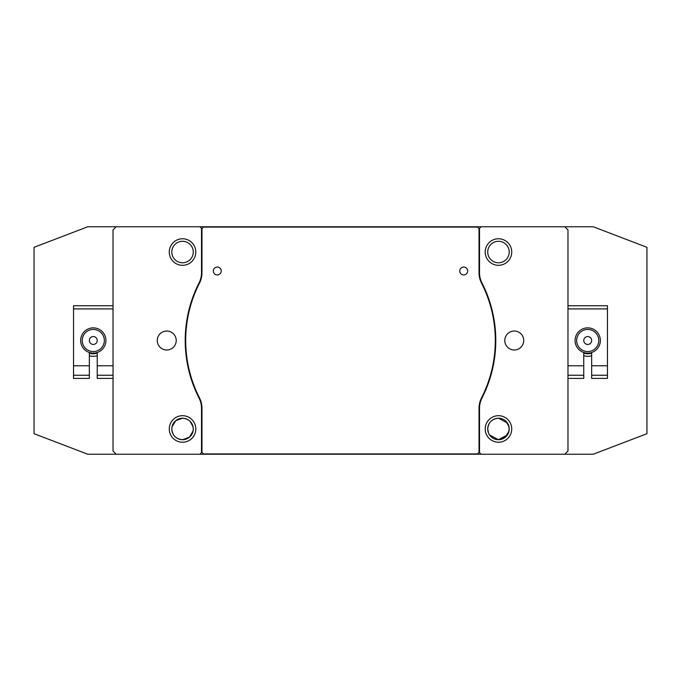 <?xml version="1.0" encoding="UTF-8"?>
<svg xmlns="http://www.w3.org/2000/svg" width="681" height="681" viewBox="0 0 681 681"><rect width="100%" height="100%" fill="white"/><g stroke="black" fill="none" stroke-linecap="round" stroke-linejoin="round"><path stroke-width="1.02" d="M89.339 353.218A13.271 13.271 0 0 0 97.238 353.116M591.661 353.218A13.271 13.271 0 0 1 583.762 353.116M193.064 431.107L189.378 437.236L182.534 439.705C175.979 439.075 172.404 435.491 171.791 428.962A10.743 10.743 0 0 0 182.534 439.705A10.743 10.743 0 0 0 193.276 428.962A10.743 10.743 0 0 0 182.534 418.219A10.743 10.743 0 0 0 171.791 428.962M508.988 431.107L505.311 437.236L498.466 439.705L489.554 434.955M488.566 433.142L487.724 428.962A10.743 10.743 0 0 0 498.466 439.705A10.743 10.743 0 0 0 509.209 428.962A10.743 10.743 0 0 0 498.466 418.219A10.743 10.743 0 0 0 487.724 428.962C488.337 422.424 491.912 418.841 498.466 418.219L507.379 422.969M174.932 436.547L176.515 437.857M178.354 438.853L180.388 439.483M182.534 439.705C189.097 439.066 192.68 435.482 193.276 428.962C192.68 422.433 189.097 418.858 182.534 418.219L175.689 420.679L172.012 426.817L171.799 428.817M490.856 436.547L492.448 437.857M494.287 438.853L496.321 439.483M498.466 439.705L507.379 434.946M508.358 433.133L509.209 428.962L508.358 424.782M171.791 252.038A10.743 10.743 0 0 0 182.534 262.781A10.743 10.743 0 0 0 193.276 252.038A10.743 10.743 0 0 0 182.534 241.295A10.743 10.743 0 0 0 171.791 252.038M487.724 252.038A10.743 10.743 0 0 0 498.466 262.781A10.743 10.743 0 0 0 509.209 252.038A10.743 10.743 0 0 0 498.466 241.295A10.743 10.743 0 0 0 487.724 252.038M199.916 454.236L481.084 454.236L479.509 452.652L479.509 408.191A22.115 22.115 0 0 1 481.927 398.147A126.845 126.845 0 0 0 481.927 282.853A22.115 22.115 0 0 1 479.509 272.809L479.509 228.348L481.084 226.764L116.187 226.764L113.029 229.923L113.029 451.077L116.187 454.236L199.916 454.236L201.491 452.652L201.491 408.191A22.115 22.115 0 0 0 199.073 398.147A126.845 126.845 0 0 1 199.073 282.853A22.115 22.115 0 0 0 201.491 272.809L201.491 228.348L199.916 226.764M504.783 340.5A9.474 9.474 0 0 0 514.257 349.974A9.474 9.474 0 0 0 523.74 340.5A9.474 9.474 0 0 0 514.257 331.026A9.474 9.474 0 0 0 504.783 340.5M176.217 340.5A9.474 9.474 0 0 1 166.743 349.974A9.474 9.474 0 0 1 157.26 340.5A9.474 9.474 0 0 1 166.743 331.026A9.474 9.474 0 0 1 176.217 340.5M487.937 426.808L487.724 428.817M583.762 355.754A15.799 15.799 0 0 0 591.661 355.831M97.238 355.754A15.799 15.799 0 0 1 89.339 355.831M195.805 428.962A13.271 13.271 0 0 1 182.534 442.233A13.271 13.271 0 0 1 169.271 428.962A13.271 13.271 0 0 1 182.534 415.691A13.271 13.271 0 0 1 195.805 428.962M195.805 252.038A13.271 13.271 0 0 1 182.534 265.309A13.271 13.271 0 0 1 169.271 252.038A13.271 13.271 0 0 1 182.534 238.767A13.271 13.271 0 0 1 195.805 252.038M511.729 252.038A13.271 13.271 0 0 1 498.466 265.309A13.271 13.271 0 0 1 485.195 252.038A13.271 13.271 0 0 1 498.466 238.767A13.271 13.271 0 0 1 511.729 252.038M511.729 428.962A13.271 13.271 0 0 1 498.466 442.233A13.271 13.271 0 0 1 485.195 428.962A13.271 13.271 0 0 1 498.466 415.691A13.271 13.271 0 0 1 511.729 428.962M564.813 454.236L567.971 451.077L567.971 229.923L564.813 226.764L593.245 226.764L646.95 247.305L646.95 433.695L593.245 454.236L481.084 454.236M193.064 426.808L190.127 421.36M184.636 418.423L182.534 418.219M508.988 426.808L506.068 421.369M500.561 418.423L498.466 418.219M116.187 454.236L87.755 454.236L34.05 433.695L34.05 247.305L87.755 226.764L116.187 226.764M564.813 226.764L481.084 226.764M586.103 336.891A3.95 3.95 0 0 0 584.102 342.109A3.95 3.95 0 0 0 589.32 344.109A3.95 3.95 0 0 0 591.321 338.891A3.95 3.95 0 0 0 586.103 336.891M583.217 330.396A11.058 11.058 0 0 0 577.616 344.995A11.058 11.058 0 0 0 592.215 350.604A11.058 11.058 0 0 0 597.816 336.005A11.058 11.058 0 0 0 583.217 330.396M592.853 352.043A12.641 12.641 0 0 1 576.169 345.642A12.641 12.641 0 0 1 582.57 328.957A12.641 12.641 0 0 1 599.254 335.358A12.641 12.641 0 0 1 592.853 352.043M113.029 378.415L97.238 378.415L97.238 352.503A12.641 12.641 0 0 0 105.921 340.5M97.238 375.248L113.029 375.248M73.539 378.415L73.539 375.248L89.339 375.248L89.339 378.415L73.539 378.415M73.539 375.248L73.539 365.774L89.339 365.774L89.339 375.248M97.238 365.774L113.029 365.774M113.029 308.91L73.539 308.91L73.539 305.752L113.029 305.752M73.539 365.774L73.539 308.91M89.339 352.503L89.339 365.774M96.813 338.721A3.95 3.95 0 0 0 91.509 336.976A3.95 3.95 0 0 0 89.764 342.279A3.95 3.95 0 0 0 95.068 344.024A3.95 3.95 0 0 0 96.813 338.721M103.154 335.512A11.058 11.058 0 0 0 88.3 330.634A11.058 11.058 0 0 0 83.414 345.488A11.058 11.058 0 0 0 98.268 350.366A11.058 11.058 0 0 0 103.154 335.512M82.009 346.195A12.641 12.641 0 0 1 87.594 329.221A12.641 12.641 0 0 1 104.568 334.805A12.641 12.641 0 0 1 98.983 351.779A12.641 12.641 0 0 1 82.009 346.195M583.762 352.503L583.762 378.415L567.971 378.415M567.971 305.752L607.461 305.752L607.461 378.415L591.661 378.415L591.661 352.503M607.461 365.774L591.661 365.774M607.461 375.248L591.661 375.248M583.762 375.248L567.971 375.248M583.762 365.774L567.971 365.774M607.461 308.91L567.971 308.91M213.34 270.995A3.95 3.95 0 0 0 217.29 274.945A3.95 3.95 0 0 0 221.24 270.995A3.95 3.95 0 0 0 217.29 267.046A3.95 3.95 0 0 0 213.34 270.995M459.76 270.995A3.95 3.95 0 0 0 463.71 274.945A3.95 3.95 0 0 0 467.66 270.995A3.95 3.95 0 0 0 463.71 267.046A3.95 3.95 0 0 0 459.76 270.995M495.308 340.5A126.368 126.368 0 0 1 481.501 397.925A22.592 22.592 0 0 0 479.032 408.191L479.032 452.337L477.458 453.921L203.542 453.921L201.968 452.337L201.968 408.191A22.592 22.592 0 0 0 199.499 397.925A126.368 126.368 0 0 1 199.499 283.075A22.592 22.592 0 0 0 201.968 272.809L201.968 228.663L203.542 227.079L477.458 227.079L479.032 228.663L479.032 272.809A22.592 22.592 0 0 0 481.501 283.075A126.368 126.368 0 0 1 495.308 340.5"/></g></svg>
